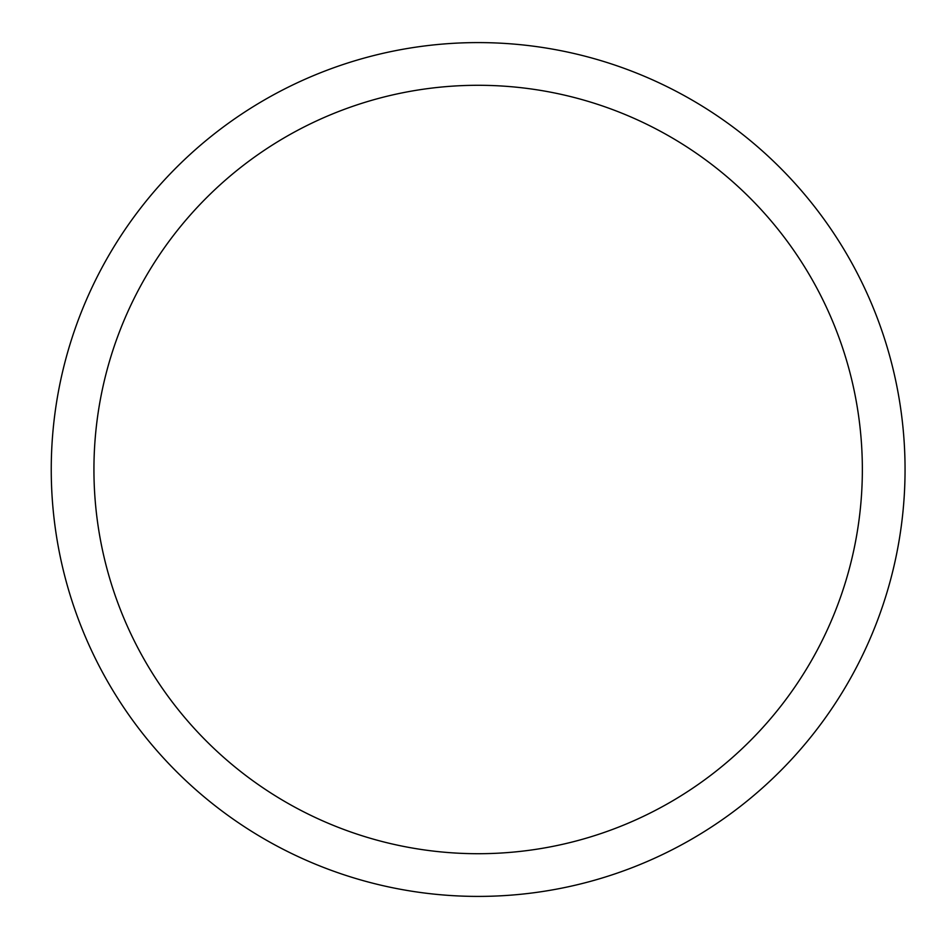 <?xml version="1.0" encoding="UTF-8"?>
<svg xmlns="http://www.w3.org/2000/svg" width="939" height="939" viewBox="0 0 939 939"><rect width="100%" height="100%" fill="white"/><g stroke="black" fill="none" stroke-linecap="round" stroke-linejoin="round"><path stroke-width="1.41" d="M51.246 469.5A426.893 426.893 0 0 1 691.597 99.792A426.893 426.893 0 0 1 691.597 839.208A426.893 426.893 0 0 1 51.246 469.5M93.935 469.5A384.204 384.204 0 0 1 670.246 136.765A384.204 384.204 0 0 1 670.246 802.235A384.204 384.204 0 0 1 93.935 469.5"/></g></svg>
